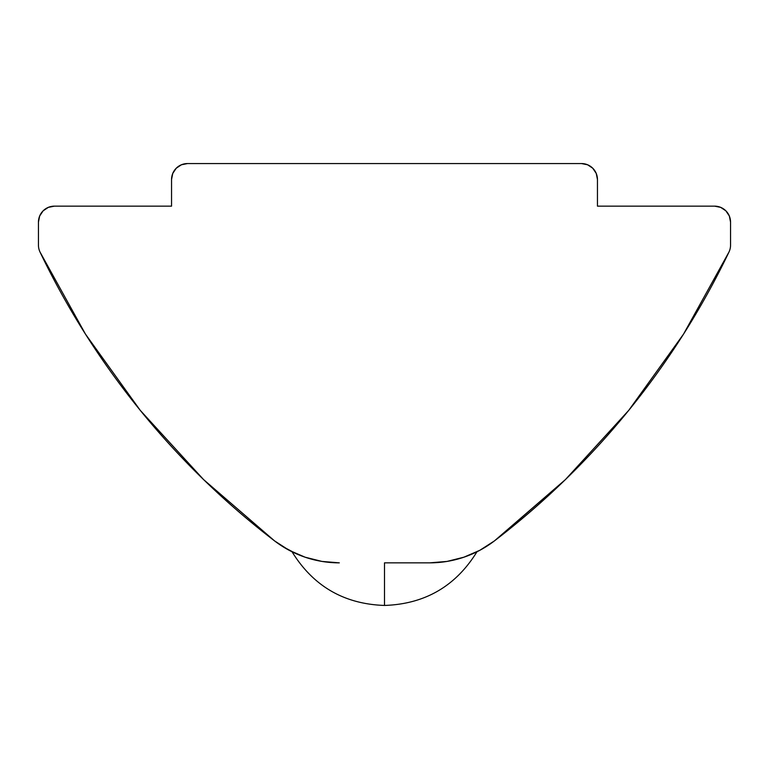 <?xml version="1.0" encoding="UTF-8"?>
<svg xmlns="http://www.w3.org/2000/svg" width="769" height="769" viewBox="0 0 769 769"><rect width="100%" height="100%" fill="white"/><g stroke="black" fill="none" stroke-linecap="round" stroke-linejoin="round"><path stroke-width="1.15" d="M476.953 551.786C455.729 586.209 424.911 604.088 384.5 605.443L384.5 562.85L384.5 605.443C344.089 604.088 313.271 586.209 292.047 551.786M282.646 546.519L296.536 553.882M278.811 543.991L280.964 545.442M274.562 540.895L289.173 550.306L305.13 557.208L321.99 561.428L339.312 562.85A106.478 106.478 0 0 1 274.562 540.895A798.578 798.578 0 0 1 40.017 252.03L85.465 334.121L140.227 410.319L203.554 479.558L274.562 540.895C272.082 539.002 272.082 539.002 274.562 540.895L277.869 543.327M275.773 541.809L274.735 541.03M187.521 163.557L581.479 163.557A15.976 15.976 0 0 1 597.455 179.533L597.455 206.15L714.574 206.15A15.976 15.976 0 0 1 730.55 222.126L730.55 245.128A15.976 15.976 0 0 1 728.983 252.03A798.578 798.578 0 0 1 494.438 540.895L565.446 479.558L628.773 410.319L683.535 334.121L728.983 252.03A15.976 15.976 0 0 0 730.55 245.128L730.55 222.126L729.339 216.012L725.869 210.831L720.688 207.37L714.574 206.15L597.455 206.15L597.455 179.533L596.235 173.419L592.774 168.238L587.593 164.777L581.479 163.557L187.521 163.557L181.407 164.777L176.226 168.238L172.765 173.419L171.545 179.533L171.545 206.15L54.426 206.15L48.312 207.37L43.131 210.831L39.661 216.012L38.45 222.126L38.45 245.128A15.976 15.976 0 0 0 40.017 252.03A15.976 15.976 0 0 1 38.45 245.128L38.45 222.126A15.976 15.976 0 0 1 54.426 206.15L171.545 206.15L171.545 179.533A15.976 15.976 0 0 1 187.521 163.557L181.407 164.777L176.226 168.238M429.708 562.85L447.01 561.428L463.87 557.208L479.827 550.306L494.438 540.895A106.478 106.478 0 0 1 429.688 562.85L384.5 562.85M592.774 168.238L587.593 164.777M496.303 539.473L565.446 479.558M628.773 410.319L683.535 334.121M463.88 557.208L464.649 556.948M446.472 561.514L447.721 561.312M321.279 561.312L322.692 561.543M480.087 550.171L486.325 546.538M473.262 553.526L480.048 550.191M485.614 546.98L485.133 547.278M491.131 543.337L494.438 540.895C496.918 539.002 496.918 539.002 494.438 540.895C496.918 539.002 496.918 539.002 494.438 540.895L493.352 541.722M487.998 545.461L490.199 543.981"/></g></svg>
